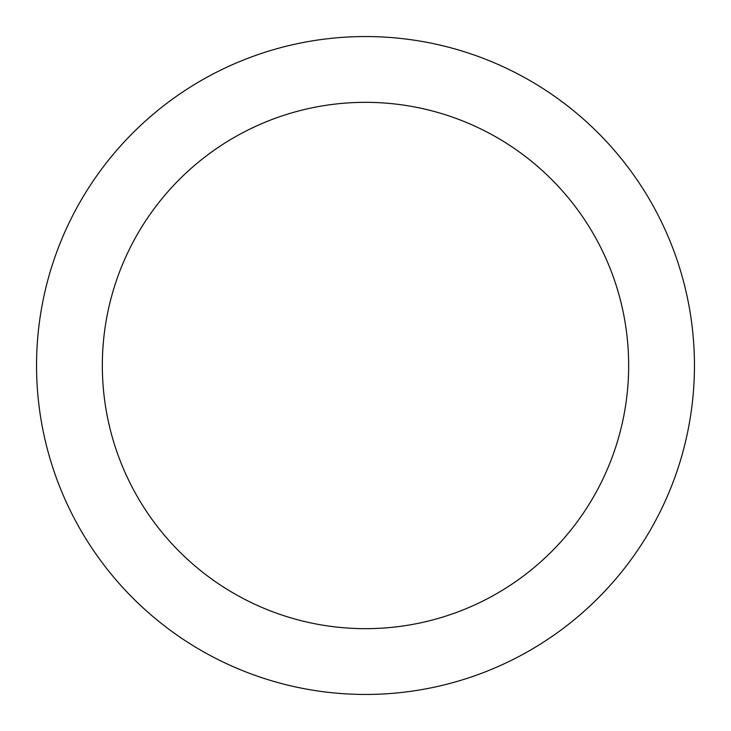 <?xml version="1.0" encoding="UTF-8"?>
<svg xmlns="http://www.w3.org/2000/svg" width="731" height="731" viewBox="0 0 731 731"><rect width="100%" height="100%" fill="white"/><g stroke="black" fill="none" stroke-linecap="round" stroke-linejoin="round"><path stroke-width="1.1" d="M365.5 36.55A328.95 328.95 0 0 1 650.38 529.975A328.95 328.95 0 0 1 80.62 529.975A328.95 328.95 0 0 1 365.5 36.55M365.5 102.34A263.16 263.16 0 0 1 593.408 497.08A263.16 263.16 0 0 1 137.592 497.08A263.16 263.16 0 0 1 365.5 102.34"/></g></svg>

